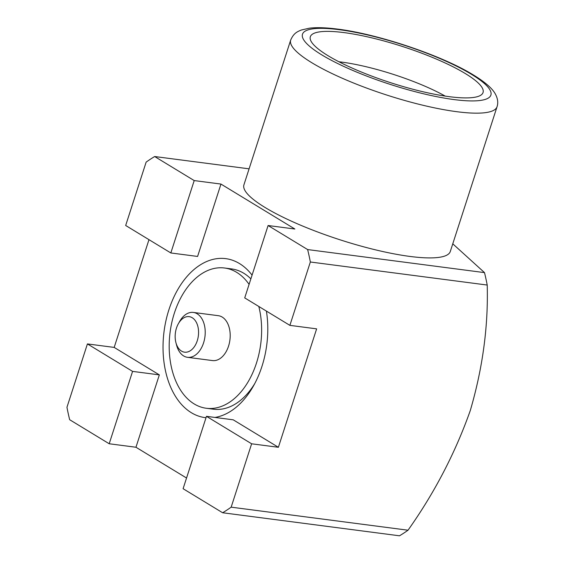 <?xml version="1.0" encoding="UTF-8"?>
<svg xmlns="http://www.w3.org/2000/svg" width="564" height="564" viewBox="0 0 564 564"><rect width="100%" height="100%" fill="white"/><g stroke="black" fill="none" stroke-linecap="round" stroke-linejoin="round"><path stroke-width="0.85" d="M181.481 351.076A17.914 11.576 -82.6 0 0 197.266 340.734A17.914 11.576 -82.6 0 0 192.246 317.743A17.914 11.576 -82.6 0 0 178.379 323.694A17.914 11.576 -82.6 0 0 175.912 342.595A17.914 11.576 -82.6 0 0 181.481 351.076M178.379 323.694L179.712 321.339A22.631 14.622 97.4 0 1 193.36 312.435A22.631 14.622 97.4 0 1 197.231 313.824A22.631 14.622 97.4 0 1 204.387 339.866A22.631 14.622 97.4 0 1 187.509 357.315A22.631 14.622 97.4 0 1 183.631 355.933A22.631 14.622 97.4 0 1 176.602 345.217L175.912 342.595M193.36 312.435L218.331 315.692A22.631 14.622 97.4 0 1 222.209 317.074A22.631 14.622 97.4 0 1 229.365 343.116A22.631 14.622 97.4 0 1 212.487 360.572L187.509 357.315M445.222 96.099A80.617 16.927 17.9 0 0 341.53 62.082A80.617 16.927 17.9 0 0 338.936 61.772M344.012 32.599A90.755 19.056 17.9 0 0 310.137 38.246A90.755 19.056 17.9 0 0 358.81 70.958A90.755 19.056 17.9 0 0 449.381 96.684A90.755 19.056 17.9 0 0 482.333 93.864A90.755 19.056 17.9 0 0 440.547 60.891A90.755 19.056 17.9 0 0 344.012 32.599M290.679 40.086L243.923 184.837A108.436 22.764 17.9 0 0 298.243 224.183A108.436 22.764 17.9 0 0 410.056 256.451A108.436 22.764 17.9 0 0 450.298 251.488L497.046 106.737C498.287 103.008 497.843 98.996 495.707 94.717C493.366 89.838 486.958 82.753 469.572 72.7C437.396 53.968 376.555 33.882 337.61 29.102C326.077 27.601 316.644 27.298 309.305 28.2L301.352 30.012C297.531 31.612 293.766 32.916 290.679 40.086A108.436 22.764 17.9 0 0 344.999 79.432A108.436 22.764 17.9 0 0 456.805 111.7A108.436 22.764 17.9 0 0 497.046 106.737M258.805 306.463A70.719 45.698 97.4 0 1 256.458 363.096A70.719 45.698 97.4 0 1 206.269 408.258A70.719 45.698 97.4 0 1 174.354 313.161A70.719 45.698 97.4 0 1 224.542 268.006A70.719 45.698 97.4 0 1 249.091 284.369M206.269 408.258L213.403 409.189A70.719 45.698 -82.6 0 0 254.731 383.619M266.405 311.088A80.144 51.789 97.4 0 1 261.936 366.431A80.144 51.789 97.4 0 1 253.384 386.079A80.144 51.789 97.4 0 1 214.954 417.438M206.022 417.72A80.144 51.789 97.4 0 1 168.883 309.833A80.144 51.789 97.4 0 1 252.073 275.133M249.091 168.833L154.67 156.531L194.206 180.579L220.961 184.068L294.859 229.012L268.097 225.522L307.634 249.57L484.504 272.616L452.772 243.817M484.504 272.616A193.297 124.905 97.4 0 1 487.211 285.046L310.348 261.999L289.882 325.365L244.72 297.898L268.097 225.522M231.162 507.163A193.297 124.905 97.4 0 1 222.632 512.754L183.096 488.706L206.466 416.331L251.629 443.797L231.162 507.163L408.026 530.209C434.527 492.809 455.275 452.934 470.277 410.578C482.714 368.088 488.353 326.239 487.211 285.046M194.206 180.579L170.829 252.954L125.673 225.487L146.139 162.122A193.297 124.905 97.4 0 1 154.67 156.531M307.634 249.57A193.297 124.905 97.4 0 1 310.348 261.999M408.026 530.209A193.297 124.905 97.4 0 1 399.495 535.8L222.632 512.754M69.661 419.715A193.297 124.905 97.4 0 1 66.954 407.286L87.42 343.92L132.575 371.387L109.197 443.762L69.661 419.715M206.466 416.331L233.228 419.82L278.383 447.287L316.637 328.854L289.882 325.365M278.383 447.287L251.629 443.797M148.981 239.665L114.182 347.41L159.337 374.877L135.959 447.252L186.543 478.018M135.959 447.252L109.197 443.762M114.182 347.41L87.42 343.92M220.961 184.068L197.59 256.444L170.829 252.954M159.337 374.877L132.575 371.387M250.867 278.863A70.719 45.698 -82.6 0 0 231.684 268.936L224.542 268.006M454.168 99.595A99.003 20.79 17.9 0 0 471.624 74.406A99.003 20.79 17.9 0 0 339.225 29.68A99.003 20.79 17.9 0 0 321.769 54.877A99.003 20.79 17.9 0 0 454.168 99.595"/></g></svg>
